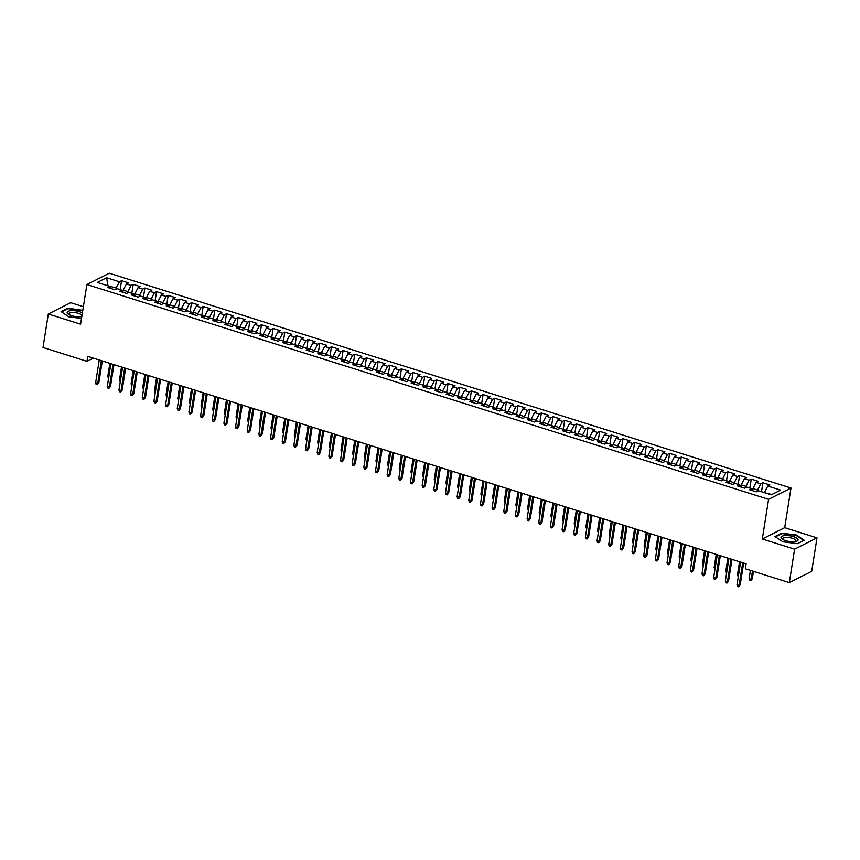 <?xml version="1.0" encoding="UTF-8"?>
<svg xmlns="http://www.w3.org/2000/svg" width="860" height="860" viewBox="0 0 860 860"><rect width="100%" height="100%" fill="white"/><g stroke="black" fill="none" stroke-linecap="round" stroke-linejoin="round"><path stroke-width="1.29" d="M83.377 306.687L70.692 302.688L48.3 314.007L43 347.472L86.957 361.329L93.31 358.125M790.985 488.018L109.284 273.211L86.881 284.531L768.582 499.327L790.985 488.018L784.696 527.674L762.304 538.994L794.608 549.174L817 537.855L784.696 527.674M817 537.855L811.7 571.32L789.308 582.639L794.608 549.174M107.984 285.81L106.586 277.726L97.266 282.435L110.091 286.477L107.951 287.562L114.939 289.766L117.089 288.68L121.755 290.153L119.605 291.239L126.603 293.443L128.753 292.357L133.418 293.83L131.268 294.915L138.267 297.119L140.416 296.034L145.082 297.506L142.932 298.592L149.93 300.796L152.08 299.71L156.735 301.172L154.596 302.258L161.583 304.462L163.733 303.376L168.399 304.848L166.249 305.934L173.247 308.138L175.397 307.052L180.062 308.525L177.912 309.611L184.911 311.815L187.061 310.729L191.726 312.202L189.576 313.287L196.575 315.491L198.714 314.405L203.379 315.878L201.229 316.964L208.227 319.167L210.377 318.082L215.043 319.544L212.893 320.629L219.891 322.833L222.041 321.748L226.707 323.22L224.557 324.306L231.555 326.51L233.705 325.424L238.37 326.897L236.22 327.983L243.219 330.186L245.358 329.1L250.024 330.573L247.874 331.659L254.872 333.863L257.022 332.777L261.687 334.25L259.537 335.335L266.536 337.539L268.685 336.454L273.351 337.915L271.201 339.001L278.199 341.205L280.349 340.119L285.015 341.592L282.865 342.678L289.863 344.881L292.002 343.796L296.668 345.269L294.518 346.354L301.516 348.558L303.666 347.472L308.332 348.945L306.181 350.031L313.18 352.235L315.33 351.149L319.995 352.621L317.845 353.707L324.844 355.911L326.993 354.825L331.659 356.287L329.509 357.373L336.507 359.577L338.646 358.491L343.312 359.964L341.162 361.05L348.16 363.253L350.31 362.167L354.976 363.64L352.826 364.726L359.824 366.93L361.974 365.844L366.639 367.317L364.489 368.402L371.488 370.606L373.638 369.52L378.303 370.993L376.153 372.079L383.141 374.283L385.291 373.197L389.956 374.659L387.806 375.745L394.804 377.959L396.954 376.863L401.62 378.335L399.47 379.421L406.468 381.625L408.618 380.539L413.284 382.012L411.134 383.098L418.132 385.301L420.282 384.216L424.937 385.688L422.798 386.774L429.785 388.978L431.935 387.892L436.6 389.365L434.45 390.451L441.449 392.654L443.599 391.569L448.264 393.031L446.114 394.116L453.112 396.331L455.262 395.245L459.928 396.707L457.778 397.793L464.776 399.997L466.926 398.911L471.581 400.384L469.442 401.469L476.429 403.673L478.579 402.587L483.245 404.06L481.095 405.146L488.093 407.35L490.243 406.264L494.908 407.737L492.758 408.822L499.757 411.026L501.907 409.94L506.572 411.402L504.422 412.488L511.421 414.703L513.571 413.617L518.225 415.079L516.086 416.165L523.073 418.368L525.223 417.283L529.889 418.755L527.739 419.841L534.737 422.045L536.887 420.959L541.553 422.432L539.403 423.518L546.401 425.721L548.551 424.636L553.216 426.108L551.067 427.194L558.065 429.398L560.215 428.312L564.87 429.774L562.73 430.86L569.718 433.075L571.868 431.989L576.533 433.451L574.383 434.536L581.382 436.74L583.532 435.654L588.197 437.127L586.047 438.213L593.045 440.417L595.195 439.331L599.861 440.804L597.711 441.889L604.709 444.093L606.848 443.007L611.514 444.48L609.364 445.566L616.362 447.77L618.512 446.684L623.178 448.146L621.028 449.232L628.026 451.446L630.176 450.361L634.841 451.822L632.691 452.908L639.689 455.112L641.839 454.026L646.505 455.499L644.355 456.585L651.353 458.788L653.492 457.703L658.158 459.175L656.008 460.261L663.006 462.465L665.156 461.379L669.822 462.852L667.672 463.938L674.67 466.142L676.82 465.056L681.486 466.518L679.336 467.614L686.334 469.818L688.484 468.732L693.149 470.194L690.999 471.28L697.997 473.484L700.137 472.398L704.802 473.871L702.652 474.956L709.65 477.16L711.8 476.075L716.466 477.547L714.316 478.633L721.314 480.837L723.464 479.751L728.13 481.224L725.98 482.31L732.978 484.513L735.128 483.427L739.793 484.889L737.643 485.986L744.642 488.19L746.781 487.104L751.446 488.566L749.296 489.652L756.295 491.856L758.445 490.77L771.269 494.812L780.6 490.103L767.765 486.061L769.915 484.975L762.917 482.772L760.767 483.858L756.112 482.385L758.251 481.299L751.264 479.095L749.114 480.181L744.448 478.719L746.598 477.633L739.6 475.419L737.45 476.504L732.784 475.042L734.934 473.957L727.936 471.753L725.786 472.839L721.121 471.366L723.271 470.28L716.272 468.077L714.122 469.162L709.468 467.69L711.607 466.604L704.62 464.4L702.47 465.486L697.804 464.013L699.954 462.927L692.956 460.723L690.806 461.809L686.14 460.347L688.29 459.262L681.292 457.047L679.142 458.133L674.476 456.671L676.626 455.585L669.628 453.381L667.489 454.467L662.823 452.994L664.974 451.909L657.975 449.705L655.825 450.79L651.16 449.318L653.31 448.232L646.312 446.028L644.162 447.114L639.496 445.641L641.646 444.555L634.648 442.352L632.498 443.438L627.832 441.975L629.982 440.879L622.984 438.675L620.845 439.761L616.179 438.299L618.329 437.213L611.331 435.01L609.181 436.095L604.515 434.623L606.666 433.537L599.667 431.333L597.517 432.419L592.852 430.946L595.002 429.86L588.004 427.656L585.853 428.742L581.188 427.269L583.338 426.184L576.34 423.98L574.2 425.066L569.535 423.604L571.685 422.507L564.687 420.303L562.537 421.389L557.871 419.927L560.021 418.841L553.023 416.638L550.873 417.723L546.207 416.251L548.357 415.165L541.359 412.961L539.209 414.047L534.544 412.574L536.694 411.488L529.696 409.285L527.556 410.37L522.891 408.898L525.041 407.812L518.042 405.608L515.892 406.694L511.227 405.221L513.377 404.135L506.379 401.932L504.229 403.017L499.563 401.555L501.713 400.47L494.715 398.266L492.565 399.352L487.899 397.879L490.049 396.793L483.062 394.589L480.912 395.675L476.246 394.202L478.396 393.117L471.398 390.913L469.248 391.999L464.583 390.526L466.733 389.44L459.735 387.237L457.584 388.322L452.919 386.849L455.069 385.764L448.071 383.56L445.921 384.646L441.255 383.184L443.405 382.098L436.418 379.894L434.268 380.98L429.602 379.507L431.752 378.421L424.754 376.218L422.604 377.303L417.938 375.831L420.088 374.745L413.09 372.541L410.94 373.627L406.275 372.154L408.425 371.068L401.426 368.865L399.276 369.95L394.622 368.478L396.761 367.392L389.773 365.188L387.623 366.274L382.958 364.812L385.108 363.726L378.11 361.522L375.96 362.608L371.294 361.135L373.444 360.05L366.446 357.846L364.296 358.932L359.63 357.459L361.781 356.373L354.782 354.169L352.632 355.255L347.977 353.783L350.117 352.697L343.129 350.493L340.979 351.579L336.314 350.106L338.464 349.02L331.465 346.816L329.315 347.902L324.65 346.44L326.8 345.354L319.802 343.151L317.652 344.237L312.986 342.764L315.136 341.678L308.138 339.474L305.988 340.56L301.333 339.087L303.473 338.002L296.485 335.798L294.335 336.883L289.669 335.411L291.819 334.325L284.821 332.121L282.671 333.207L278.006 331.734L280.156 330.648L273.157 328.445L271.007 329.531L266.342 328.068L268.492 326.983L261.494 324.779L259.344 325.865L254.689 324.392L256.828 323.306L249.841 321.102L247.691 322.188L243.025 320.715L245.175 319.63L238.177 317.426L236.027 318.512L231.361 317.039L233.511 315.953L226.513 313.75L224.363 314.835L219.698 313.363L221.848 312.277L214.85 310.073L212.71 311.159L208.045 309.697L210.195 308.611L203.197 306.407L201.047 307.493L196.381 306.02L198.531 304.935L191.533 302.731L189.383 303.817L184.717 302.344L186.867 301.258L179.869 299.054L177.719 300.14L173.053 298.667L175.203 297.582L168.205 295.378L166.066 296.463L161.4 294.991L163.55 293.905L156.552 291.701L154.402 292.787L149.737 291.325L151.887 290.239L144.888 288.025L142.738 289.121L138.073 287.648L140.223 286.563L133.225 284.359L131.075 285.445L126.409 283.972L128.559 282.886L121.561 280.683L120.142 289.648M106.586 277.726L119.422 281.768L121.561 280.683M789.308 582.639L745.341 568.783L746.125 563.827L87.752 356.373L86.957 361.329M122.872 292.271L123.206 290.153L127.871 291.626L127.667 292.905M126.409 283.972L123.206 290.153M131.075 285.445L127.871 291.626M110.091 286.477L110.994 288.519M134.536 295.937L134.869 293.83L139.535 295.302L139.331 296.582M138.073 287.648L134.869 293.83M142.738 289.121L139.535 295.302M121.755 290.153L122.657 292.196M146.189 299.613L146.533 297.506L151.199 298.968L150.995 300.258M149.737 291.325L146.533 297.506M154.402 292.787L151.199 298.968M133.418 293.83L134.31 295.872M157.853 303.29L158.186 301.172L162.852 302.645L162.648 303.924M161.4 294.991L158.186 301.172M166.066 296.463L162.852 302.645M145.082 297.506L145.974 299.549M169.517 306.966L169.85 304.848L174.516 306.321L174.311 307.6M173.053 298.667L169.85 304.848M177.719 300.14L174.516 306.321M156.735 301.172L157.638 303.225M181.18 310.643L181.514 308.525L186.179 309.998L185.975 311.277M184.717 302.344L181.514 308.525M189.383 303.817L186.179 309.998M168.399 304.848L169.302 306.891M192.833 314.308L193.177 312.202L197.843 313.674L197.639 314.954M196.381 306.02L193.177 312.202M201.047 307.493L197.843 313.674M180.062 308.525L180.955 310.567M204.497 317.985L204.83 315.878L209.496 317.34L209.292 318.63M208.045 309.697L204.83 315.878M212.71 311.159L209.496 317.34M191.726 312.202L192.619 314.244M216.161 321.661L216.494 319.544L221.16 321.017L220.955 322.296M219.698 313.363L216.494 319.544M224.363 314.835L221.16 321.017M203.379 315.878L204.282 317.921M227.825 325.338L228.158 323.22L232.823 324.693L232.619 325.972M231.361 317.039L228.158 323.22M236.027 318.512L232.823 324.693M215.043 319.544L215.935 321.597M239.478 329.014L239.822 326.897L244.476 328.369L244.283 329.649M243.025 320.715L239.822 326.897M247.691 322.188L244.476 328.369M226.707 323.22L227.599 325.263M251.142 332.68L251.475 330.573L256.14 332.046L255.936 333.325M254.689 324.392L251.475 330.573M259.344 325.865L256.14 332.046M238.37 326.897L239.263 328.939M262.805 336.357L263.138 334.25L267.804 335.712L267.6 337.002M266.342 328.068L263.138 334.25M271.007 329.531L267.804 335.712M250.024 330.573L250.926 332.616M274.469 340.033L274.802 337.915L279.468 339.388L279.263 340.667M278.006 331.734L274.802 337.915M282.671 333.207L279.468 339.388M261.687 334.25L262.579 336.292M286.122 343.71L286.466 341.592L291.121 343.065L290.927 344.344M289.669 335.411L286.466 341.592M294.335 336.883L291.121 343.065M273.351 337.915L274.243 339.969M297.786 347.386L298.119 345.269L302.785 346.741L302.58 348.02M301.333 339.087L298.119 345.269M305.988 340.56L302.785 346.741M285.015 341.592L285.907 343.635M309.45 351.063L309.783 348.945L314.448 350.418L314.244 351.697M312.986 342.764L309.783 348.945M317.652 344.237L314.448 350.418M296.668 345.269L297.571 347.311M321.113 354.728L321.446 352.621L326.112 354.083L325.908 355.373M324.65 346.44L321.446 352.621M329.315 347.902L326.112 354.083M308.332 348.945L309.224 350.988M332.766 358.405L333.11 356.287L337.765 357.76L337.571 359.039M336.314 350.106L333.11 356.287M340.979 351.579L337.765 357.76M319.995 352.621L320.887 354.664M344.43 362.082L344.763 359.964L349.429 361.437L349.224 362.716M347.977 353.783L344.763 359.964M352.632 355.255L349.429 361.437M331.659 356.287L332.551 358.34M356.094 365.758L356.427 363.64L361.092 365.113L360.888 366.392M359.63 357.459L356.427 363.64M364.296 358.932L361.092 365.113M343.312 359.964L344.215 362.006M367.757 369.435L368.091 367.317L372.756 368.789L372.552 370.069M371.294 361.135L368.091 367.317M375.96 362.608L372.756 368.789M354.976 363.64L355.868 365.683M379.41 373.1L379.744 370.993L384.409 372.455L384.216 373.745M382.958 364.812L379.744 370.993M387.623 366.274L384.409 372.455M366.639 367.317L367.532 369.359M391.074 376.777L391.408 374.659L396.073 376.132L395.869 377.411M394.622 368.478L391.408 374.659M399.276 369.95L396.073 376.132M378.303 370.993L379.195 373.036M402.738 380.453L403.071 378.335L407.737 379.808L407.533 381.087M406.275 372.154L403.071 378.335M410.94 373.627L407.737 379.808M389.956 374.659L390.859 376.712M414.402 384.13L414.735 382.012L419.4 383.485L419.196 384.764M417.938 375.831L414.735 382.012M422.604 377.303L419.4 383.485M401.62 378.335L402.512 380.378M426.055 387.806L426.388 385.688L431.053 387.161L430.849 388.44M429.602 379.507L426.388 385.688M434.268 380.98L431.053 387.161M413.284 382.012L414.176 384.054M437.719 391.472L438.052 389.365L442.717 390.827L442.513 392.117M441.255 383.184L438.052 389.365M445.921 384.646L442.717 390.827M424.937 385.688L425.84 387.731M449.382 395.148L449.715 393.031L454.381 394.504L454.177 395.783M452.919 386.849L449.715 393.031M457.584 388.322L454.381 394.504M436.6 389.365L437.503 391.408M461.046 398.825L461.379 396.707L466.045 398.18L465.84 399.459M464.583 390.526L461.379 396.707M469.248 391.999L466.045 398.18M448.264 393.031L449.156 395.084M472.699 402.502L473.032 400.384L477.698 401.856L477.493 403.136M476.246 394.202L473.032 400.384M480.912 395.675L477.698 401.856M459.928 396.707L460.82 398.76M484.363 406.178L484.696 404.06L489.362 405.533L489.157 406.812M487.899 397.879L484.696 404.06M492.565 399.352L489.362 405.533M471.581 400.384L472.484 402.426M496.026 409.844L496.36 407.737L501.025 409.199L500.821 410.489M499.563 401.555L496.36 407.737M504.229 403.017L501.025 409.199M483.245 404.06L484.148 406.103M507.69 413.52L508.023 411.402L512.689 412.875L512.485 414.154M511.227 405.221L508.023 411.402M515.892 406.694L512.689 412.875M494.908 407.737L495.801 409.779M519.343 417.197L519.677 415.079L524.342 416.552L524.138 417.831M522.891 408.898L519.677 415.079M527.556 410.37L524.342 416.552M506.572 411.402L507.464 413.456M531.007 420.873L531.34 418.755L536.006 420.228L535.802 421.507M534.544 412.574L531.34 418.755M539.209 414.047L536.006 420.228M518.225 415.079L519.128 417.132M542.671 424.55L543.004 422.432L547.669 423.905L547.465 425.184M546.207 416.251L543.004 422.432M550.873 417.723L547.669 423.905M529.889 418.755L530.792 420.798M554.324 428.215L554.668 426.108L559.333 427.57L559.129 428.861M557.871 419.927L554.668 426.108M562.537 421.389L559.333 427.57M541.553 422.432L542.445 424.474M565.987 431.892L566.321 429.785L570.986 431.247L570.782 432.537M569.535 423.604L566.321 429.785M574.2 425.066L570.986 431.247M553.216 426.108L554.109 428.151M577.651 435.568L577.984 433.451L582.65 434.923L582.446 436.203M581.188 427.269L577.984 433.451M585.853 428.742L582.65 434.923M564.87 429.774L565.772 431.827M589.315 439.245L589.648 437.127L594.314 438.6L594.109 439.879M592.852 430.946L589.648 437.127M597.517 432.419L594.314 438.6M576.533 433.451L577.436 435.504M600.968 442.921L601.312 440.804L605.978 442.276L605.773 443.556M604.515 434.623L601.312 440.804M609.181 436.095L605.978 442.276M588.197 437.127L589.089 439.17M612.632 446.587L612.965 444.48L617.63 445.942L617.426 447.232M616.179 438.299L612.965 444.48M620.845 439.761L617.63 445.942M599.861 440.804L600.753 442.846M624.295 450.264L624.629 448.157L629.294 449.619L629.09 450.909M627.832 441.975L624.629 448.157M632.498 443.438L629.294 449.619M611.514 444.48L612.417 446.523M635.959 453.94L636.292 451.822L640.958 453.295L640.754 454.575M639.496 445.641L636.292 451.822M644.162 447.114L640.958 453.295M623.178 448.146L624.07 450.199M647.612 457.617L647.956 455.499L652.611 456.972L652.417 458.251M651.16 449.318L647.956 455.499M655.825 450.79L652.611 456.972M634.841 451.822L635.733 453.876M659.276 461.293L659.609 459.175L664.275 460.648L664.071 461.927M662.823 452.994L659.609 459.175M667.489 454.467L664.275 460.648M646.505 455.499L647.397 457.541M670.94 464.959L671.273 462.852L675.938 464.314L675.734 465.604M674.476 456.671L671.273 462.852M679.142 458.133L675.938 464.314M658.158 459.175L659.061 461.218M682.603 468.635L682.937 466.529L687.602 467.99L687.398 469.281M686.14 460.347L682.937 466.529M690.806 461.809L687.602 467.99M669.822 462.852L670.714 464.894M694.257 472.312L694.601 470.194L699.255 471.667L699.062 472.946M697.804 464.013L694.601 470.194M702.47 465.486L699.255 471.667M681.486 466.518L682.378 468.571M705.92 475.988L706.254 473.871L710.919 475.344L710.715 476.623M709.468 467.69L706.254 473.871M714.122 469.162L710.919 475.344M693.149 470.194L694.041 472.248M717.584 479.665L717.917 477.547L722.583 479.02L722.379 480.299M721.121 471.366L717.917 477.547M725.786 472.839L722.583 479.02M704.802 473.871L705.705 475.913M729.248 483.331L729.581 481.224L734.246 482.686L734.042 483.976M732.784 475.042L729.581 481.224M737.45 476.504L734.246 482.686M716.466 477.547L717.358 479.59M740.901 487.007L741.245 484.9L745.899 486.362L745.706 487.652M744.448 478.719L741.245 484.9M749.114 480.181L745.899 486.362M728.13 481.224L729.022 483.266M752.564 490.684L752.898 488.566L757.563 490.039L757.359 491.318M756.112 482.385L752.898 488.566M760.767 483.858L757.563 490.039M739.793 484.889L740.686 486.943M764.497 492.683L771.828 494.532M767.765 486.061L764.562 492.242M751.446 488.566L752.35 490.619M762.304 538.994L768.582 499.327M48.3 314.007L80.603 324.188L86.881 284.531M116.003 289.229L116.207 287.95L107.489 285.66M119.422 281.768L116.207 287.95M774.967 536.565L782.847 541.811L797.478 543.66L804.218 540.241L796.338 534.995L781.708 533.157L774.967 536.565M82.807 310.288L67.822 308.213L61.081 311.621L68.961 316.867L81.506 318.447M762.917 482.772L761.498 491.737M751.264 479.095L749.845 488.061M739.6 475.419L738.181 484.384M727.936 471.753L726.517 480.708M716.272 468.077L714.853 477.042M704.62 464.4L703.2 473.365M692.956 460.723L691.537 469.689M681.292 457.047L679.873 466.012M669.628 453.381L668.209 462.336M657.975 449.705L656.556 458.67M646.312 446.028L644.892 454.994M634.648 442.352L633.229 451.317M622.984 438.675L621.565 447.641M611.331 435.01L609.912 443.964M599.667 431.333L598.248 440.298M588.004 427.656L586.584 436.622M576.34 423.98L574.921 432.945M564.687 420.303L563.268 429.269M553.023 416.638L551.604 425.592M541.359 412.961L539.94 421.927M529.696 409.285L528.276 418.25M518.042 405.608L516.623 414.574M506.379 401.932L504.96 410.897M494.715 398.266L493.296 407.221M483.062 394.589L481.632 403.555M471.398 390.913L469.979 399.879M459.735 387.237L458.315 396.202M448.071 383.56L446.652 392.525M436.418 379.894L434.988 388.849M424.754 376.218L423.335 385.183M413.09 372.541L411.671 381.507M401.426 368.865L400.007 377.83M389.773 365.188L388.344 374.154M378.11 361.522L376.691 370.477M366.446 357.846L365.027 366.812M354.782 354.169L353.363 363.135M343.129 350.493L341.71 359.458M331.465 346.816L330.046 355.782M319.802 343.151L318.383 352.106M308.138 339.474L306.719 348.44M296.485 335.798L295.066 344.763M284.821 332.121L283.402 341.087M273.157 328.445L271.738 337.41M261.494 324.779L260.075 333.734M249.841 321.102L248.422 330.068M238.177 317.426L236.758 326.392M226.513 313.75L225.094 322.715M214.85 310.073L213.43 319.038M203.197 306.407L201.777 315.362M191.533 302.731L190.114 311.696M179.869 299.054L178.45 308.02M168.205 295.378L166.786 304.343M156.552 291.701L155.133 300.667M144.888 288.025L143.47 296.99M133.225 284.359L131.806 293.325M781.622 533.716L781.708 533.157M67.736 308.772L67.822 308.213M742.696 562.741L739.095 585.445L740.191 584.897L738.622 586.789L739.095 585.445L736.999 584.789L740.6 562.085M740.191 584.897L743.653 563.042M738.622 586.789L737.45 586.423L736.999 584.789M752.296 578.78L750.726 580.672L749.554 580.307L749.103 578.672L751.199 579.328L752.296 578.78L753.467 571.341M750.726 580.672L752.521 571.04M749.103 578.672L750.414 570.384M731.032 559.064L727.442 581.779L728.528 581.22L726.958 583.112L727.442 581.779L725.335 581.113L728.936 558.409M728.528 581.22L731.989 559.365M726.958 583.112L725.797 582.747L725.335 581.113M719.368 555.399L715.778 578.103L716.864 577.554L715.294 579.446L715.778 578.103L713.682 577.436L717.272 554.732M716.864 577.554L720.325 555.7M715.294 579.446L714.133 579.07L713.682 577.436M738.278 576.748L737.439 574.996L739.546 561.752M737.439 574.996L738.493 575.329M726.614 573.072L725.786 571.32L727.883 558.075M725.786 571.32L726.84 571.653M781.02 537.575A8.632 2.838 9 0 0 782.471 539.263A8.632 2.838 9 0 0 796.102 541.413A8.632 2.838 9 0 0 798.08 539.725A8.632 2.838 9 0 0 789.168 535.737A8.632 2.838 9 0 0 781.02 537.575M795.059 541.617A6.536 2.15 9 0 0 795.833 540.8A6.536 2.15 9 0 0 795.833 540.596A6.536 2.15 9 0 0 789.394 537.618A6.536 2.15 9 0 0 782.922 538.758A6.536 2.15 9 0 0 782.912 538.973A6.536 2.15 9 0 0 783.406 539.779M775.408 536.855L781.923 533.565L796.091 535.35L803.724 540.435L797.381 543.638M82.388 312.889A8.632 2.838 9 0 0 72.702 310.6A8.632 2.838 9 0 0 67.134 312.631A8.632 2.838 9 0 0 68.585 314.308A8.632 2.838 9 0 0 81.807 316.566M81.947 315.674A6.536 2.15 9 0 0 81.947 315.652A6.536 2.15 9 0 0 75.508 312.675A6.536 2.15 9 0 0 69.036 313.814A6.536 2.15 9 0 0 69.026 314.018A6.536 2.15 9 0 0 69.52 314.825M81.173 316.673A6.536 2.15 9 0 0 81.894 316.039M61.522 311.911L68.037 308.622L82.732 310.75M707.716 551.722L704.114 574.426L705.2 573.878L703.63 575.77L704.114 574.426L702.018 573.76L705.608 551.056M705.2 573.878L708.662 552.023M703.63 575.77L702.47 575.404L702.018 573.76M696.052 548.046L692.45 570.75L693.547 570.201L691.977 572.093L692.45 570.75L690.354 570.094L693.955 547.39M693.547 570.201L697.008 548.347M691.977 572.093L690.806 571.728L690.354 570.094M714.95 569.395L714.122 567.643L716.219 554.399M714.122 567.643L715.176 567.976M703.287 565.729L702.459 563.977L704.555 550.722M702.459 563.977L703.512 564.3M684.388 544.369L680.797 567.073L681.883 566.525L680.314 568.417L680.797 567.073L678.691 566.417L682.292 543.713M681.883 566.525L685.345 544.67M680.314 568.417L679.153 568.051L678.691 566.417M691.633 562.053L690.806 560.301L692.902 547.057M690.806 560.301L691.849 560.634M672.724 540.693L669.134 563.408L670.22 562.849L668.65 564.74L669.134 563.408L667.038 562.741L670.628 540.037M670.22 562.849L673.681 540.994M668.65 564.74L667.489 564.375L667.038 562.741M679.97 558.376L679.142 556.624L681.238 543.38M679.142 556.624L680.196 556.957M661.071 537.027L657.47 559.731L658.556 559.183L656.997 561.075L657.47 559.731L655.374 559.064L658.964 536.361M658.556 559.183L662.017 537.328M656.997 561.075L655.825 560.698L655.374 559.064M668.306 554.7L667.478 552.948L669.574 539.704M667.478 552.948L668.532 553.281M649.408 533.351L645.806 556.054L646.903 555.506L645.333 557.398L645.806 556.054L643.71 555.388L647.311 532.684M646.903 555.506L650.364 533.651M645.333 557.398L644.162 557.033L643.71 555.388M656.642 551.024L655.814 549.271L657.911 536.027M655.814 549.271L656.868 549.604M637.744 529.674L634.153 552.378L635.239 551.83L633.669 553.722L634.153 552.378L632.046 551.722L635.647 529.018M635.239 551.83L638.7 529.975M633.669 553.722L632.508 553.356L632.046 551.722M644.989 547.358L644.162 545.595L646.258 532.351M644.162 545.595L645.215 545.928M626.08 525.997L622.489 548.702L623.575 548.153L622.006 550.045L622.489 548.702L620.393 548.046L623.984 525.342M623.575 548.153L627.037 526.298M622.006 550.045L620.845 549.68L620.393 548.046M633.325 543.681L632.498 541.929L634.594 528.685M632.498 541.929L633.551 542.262M614.427 522.321L610.826 545.036L611.922 544.477L610.353 546.369L610.826 545.036L608.729 544.369L612.32 521.665M611.922 544.477L615.373 522.622M610.353 546.369L609.181 546.003L608.729 544.369M621.662 540.005L620.834 538.252L622.93 525.009M620.834 538.252L621.887 538.586M602.763 518.655L599.162 541.359L600.259 540.811L598.689 542.703L599.162 541.359L597.066 540.693L600.667 517.989M600.259 540.811L603.72 518.956M598.689 542.703L597.517 542.327L597.066 540.693M609.998 536.328L609.17 534.576L611.266 521.332M609.17 534.576L610.224 534.909M591.1 514.979L587.509 537.683L588.595 537.135L587.025 539.026L587.509 537.683L585.402 537.016L589.003 514.312M588.595 537.135L592.056 515.28M587.025 539.026L585.864 538.661L585.402 537.016M598.345 532.652L597.517 530.899L599.613 517.655M597.517 530.899L598.571 531.233M579.436 511.302L575.845 534.006L576.931 533.458L575.361 535.35L575.845 534.006L573.749 533.351L577.339 510.636M576.931 533.458L580.392 511.603M575.361 535.35L574.2 534.985L573.749 533.351M586.681 528.986L585.853 527.223L587.95 513.979M585.853 527.223L586.907 527.556M567.783 507.626L564.182 530.33L565.278 529.781L563.708 531.673L564.182 530.33L562.085 529.674L565.676 506.97M565.278 529.781L568.739 507.927M563.708 531.673L562.537 531.308L562.085 529.674M575.017 525.309L574.19 523.557L576.286 510.313M574.19 523.557L575.243 523.89M556.119 503.949L552.518 526.664L553.614 526.105L552.045 527.997L552.518 526.664L550.421 525.997L554.023 503.293M553.614 526.105L557.076 504.25M552.045 527.997L550.873 527.631L550.421 525.997M563.354 521.633L562.526 519.881L564.622 506.637M562.526 519.881L563.579 520.214M544.455 500.283L540.865 522.987L541.95 522.428L540.381 524.331L540.865 522.987L538.758 522.321L542.359 499.617M541.95 522.428L545.412 500.584M540.381 524.331L539.22 523.955L538.758 522.321M551.701 517.957L550.873 516.204L552.969 502.96M550.873 516.204L551.926 516.538M532.791 496.607L529.201 519.311L530.287 518.763L528.717 520.655L529.201 519.311L527.105 518.644L530.695 495.94M530.287 518.763L533.748 496.908M528.717 520.655L527.556 520.289L527.105 518.644M540.037 514.28L539.209 512.528L541.306 499.284M539.209 512.528L540.263 512.861M521.138 492.93L517.537 515.635L518.634 515.086L517.064 516.978L517.537 515.635L515.441 514.979L519.031 492.264M518.634 515.086L522.095 493.231M517.064 516.978L515.892 516.613L515.441 514.979M528.373 510.614L527.545 508.851L529.642 495.607M527.545 508.851L528.599 509.185M509.475 489.254L505.873 511.958L506.97 511.41L505.4 513.302L505.873 511.958L503.777 511.302L507.378 488.598M506.97 511.41L510.431 489.555M505.4 513.302L504.229 512.936L503.777 511.302M516.71 506.938L515.882 505.185L517.989 491.941M515.882 505.185L516.935 505.519M497.811 485.577L494.221 508.292L495.306 507.733L493.737 509.625L494.221 508.292L492.113 507.626L495.715 484.922M495.306 507.733L498.768 485.878M493.737 509.625L492.576 509.26L492.113 507.626M505.056 503.261L504.229 501.509L506.325 488.265M504.229 501.509L505.282 501.842M486.158 481.912L482.557 504.616L483.642 504.057L482.073 505.959L482.557 504.616L480.46 503.949L484.051 481.245M483.642 504.057L487.104 482.213M482.073 505.959L480.912 505.583L480.46 503.949M493.393 499.585L492.565 497.832L494.661 484.588M492.565 497.832L493.618 498.166M474.494 478.235L470.893 500.939L471.989 500.391L470.42 502.283L470.893 500.939L468.797 500.273L472.398 477.569M471.989 500.391L475.451 478.536M470.42 502.283L469.248 501.917L468.797 500.273M462.831 474.559L459.229 497.263L460.326 496.714L458.756 498.606L459.229 497.263L457.133 496.607L460.734 473.892M460.326 496.714L463.787 474.86M458.756 498.606L457.584 498.241L457.133 496.607M451.167 470.882L447.576 493.586L448.662 493.038L447.092 494.93L447.576 493.586L445.469 492.93L449.07 470.226M448.662 493.038L452.123 471.183M447.092 494.93L445.931 494.565L445.469 492.93M439.514 467.206L435.912 489.91L436.998 489.362L435.429 491.253L435.912 489.91L433.816 489.254L437.407 466.55M436.998 489.362L440.46 467.507M435.429 491.253L434.268 490.888L433.816 489.254M427.85 463.54L424.249 486.244L425.345 485.685L423.776 487.588L424.249 486.244L422.152 485.577L425.754 462.873M425.345 485.685L428.807 463.841M423.776 487.588L422.604 487.212L422.152 485.577M416.186 459.863L412.596 482.567L413.681 482.019L412.112 483.911L412.596 482.567L410.489 481.901L414.09 459.197M413.681 482.019L417.143 460.164M412.112 483.911L410.94 483.546L410.489 481.901M404.522 456.187L400.932 478.891L402.018 478.343L400.448 480.235L400.932 478.891L398.836 478.235L402.426 455.52M402.018 478.343L405.479 456.488M400.448 480.235L399.287 479.869L398.836 478.235M392.869 452.51L389.268 475.214L390.354 474.666L388.785 476.558L389.268 475.214L387.172 474.559L390.762 451.855M390.354 474.666L393.815 452.812M388.785 476.558L387.623 476.193L387.172 474.559M381.206 448.834L377.604 471.538L378.701 470.99L377.131 472.882L377.604 471.538L375.508 470.882L379.11 448.178M378.701 470.99L382.162 449.135M377.131 472.882L375.96 472.516L375.508 470.882M369.542 445.168L365.952 467.872L367.037 467.313L365.468 469.216L365.952 467.872L363.844 467.206L367.446 444.502M367.037 467.313L370.499 445.469M365.468 469.216L364.296 468.84L363.844 467.206M357.878 441.492L354.288 464.196L355.373 463.647L353.804 465.539L354.288 464.196L352.191 463.529L355.782 440.825M355.373 463.647L358.835 441.793M353.804 465.539L352.643 465.174L352.191 463.529M346.225 437.815L342.624 460.519L343.71 459.971L342.14 461.863L342.624 460.519L340.528 459.863L344.118 437.149M343.71 459.971L347.171 438.116M342.14 461.863L340.979 461.498L340.528 459.863M334.562 434.139L330.96 456.843L332.057 456.294L330.487 458.187L330.96 456.843L328.864 456.187L332.465 433.483M332.057 456.294L335.518 434.44M330.487 458.187L329.315 457.821L328.864 456.187M322.898 430.462L319.307 453.166L320.393 452.618L318.823 454.51L319.307 453.166L317.2 452.51L320.801 429.806M320.393 452.618L323.854 430.763M318.823 454.51L317.662 454.144L317.2 452.51M311.234 426.796L307.644 449.5L308.729 448.941L307.16 450.833L307.644 449.5L305.547 448.834L309.138 426.13M308.729 448.941L312.191 427.097M307.16 450.833L305.999 450.468L305.547 448.834M299.581 423.12L295.98 445.824L297.065 445.276L295.496 447.168L295.98 445.824L293.883 445.158L297.474 422.454M297.065 445.276L300.527 423.421M295.496 447.168L294.335 446.802L293.883 445.158M287.917 419.443L284.316 442.147L285.412 441.599L283.843 443.491L284.316 442.147L282.22 441.492L285.821 418.777M285.412 441.599L288.874 419.744M283.843 443.491L282.671 443.126L282.22 441.492M276.254 415.767L272.663 438.471L273.749 437.923L272.179 439.815L272.663 438.471L270.556 437.815L274.157 415.111M273.749 437.923L277.21 416.068M272.179 439.815L271.018 439.449L270.556 437.815M264.59 412.09L260.999 434.794L262.085 434.246L260.515 436.138L260.999 434.794L258.903 434.139L262.493 411.435M262.085 434.246L265.546 412.392M260.515 436.138L259.354 435.773L258.903 434.139M252.937 408.425L249.335 431.129L250.421 430.57L248.862 432.462L249.335 431.129L247.239 430.462L250.83 407.758M250.421 430.57L253.883 408.726M248.862 432.462L247.691 432.096L247.239 430.462M241.273 404.748L237.672 427.452L238.768 426.904L237.199 428.796L237.672 427.452L235.575 426.786L239.177 404.082M238.768 426.904L242.23 405.049M237.199 428.796L236.027 428.42L235.575 426.786M229.609 401.072L226.019 423.776L227.104 423.227L225.535 425.119L226.019 423.776L223.912 423.12L227.513 400.405M227.104 423.227L230.566 401.373M225.535 425.119L224.374 424.754L223.912 423.12M217.946 397.395L214.355 420.099L215.441 419.551L213.871 421.443L214.355 420.099L212.259 419.443L215.849 396.739M215.441 419.551L218.902 397.696M213.871 421.443L212.71 421.077L212.259 419.443M206.292 393.719L202.691 416.423L203.788 415.875L202.218 417.767L202.691 416.423L200.595 415.767L204.185 393.063M203.788 415.875L207.238 394.02M202.218 417.767L201.047 417.401L200.595 415.767M194.629 390.053L191.027 412.757L192.124 412.198L190.554 414.09L191.027 412.757L188.931 412.09L192.532 389.387M192.124 412.198L195.585 390.354M190.554 414.09L189.383 413.724L188.931 412.09M182.965 386.377L179.375 409.081L180.46 408.532L178.891 410.424L179.375 409.081L177.268 408.414L180.869 385.71M180.46 408.532L183.922 386.677M178.891 410.424L177.73 410.048L177.268 408.414M481.729 495.908L480.901 494.156L482.998 480.912M480.901 494.156L481.955 494.489M470.065 492.242L469.237 490.479L471.344 477.236M469.237 490.479L470.291 490.813M458.412 488.566L457.584 486.814L459.681 473.57M457.584 486.814L458.638 487.147M446.748 484.889L445.921 483.137L448.017 469.893M445.921 483.137L446.974 483.471M435.085 481.213L434.257 479.461L436.353 466.217M434.257 479.461L435.31 479.794M423.421 477.536L422.593 475.784L424.7 462.54M422.593 475.784L423.647 476.117M411.768 473.871L410.94 472.108L413.036 458.864M410.94 472.108L411.994 472.441M400.104 470.194L399.276 468.442L401.373 455.198M399.276 468.442L400.33 468.764M388.44 466.518L387.613 464.765L389.709 451.521M387.613 464.765L388.666 465.099M376.777 462.841L375.949 461.089L378.056 447.845M375.949 461.089L377.002 461.422M365.124 459.165L364.296 457.412L366.392 444.168M364.296 457.412L365.349 457.746M353.46 455.499L352.632 453.736L354.728 440.492M352.632 453.736L353.686 454.069M341.796 451.822L340.969 450.07L343.065 436.826M340.969 450.07L342.022 450.393M330.143 448.146L329.305 446.394L331.412 433.15M329.305 446.394L330.358 446.727M318.479 444.469L317.652 442.717L319.748 429.473M317.652 442.717L318.705 443.05M306.816 440.793L305.988 439.041L308.084 425.797M305.988 439.041L307.041 439.374M295.152 437.127L294.324 435.364L296.421 422.12M294.324 435.364L295.378 435.697M283.499 433.451L282.671 431.698L284.767 418.454M282.671 431.698L283.714 432.021M271.835 429.774L271.007 428.022L273.104 414.778M271.007 428.022L272.061 428.355M260.171 426.098L259.344 424.346L261.44 411.101M259.344 424.346L260.397 424.679M248.508 422.421L247.68 420.669L249.776 407.425M247.68 420.669L248.733 421.002M236.855 418.755L236.027 416.992L238.123 403.748M236.027 416.992L237.08 417.326M225.191 415.079L224.363 413.327L226.459 400.083M224.363 413.327L225.417 413.649M213.527 411.402L212.7 409.65L214.796 396.406M212.7 409.65L213.753 409.983M201.863 407.726L201.036 405.974L203.132 392.73M201.036 405.974L202.089 406.307M190.21 404.05L189.383 402.297L191.479 389.053M189.383 402.297L190.436 402.63M171.301 382.7L167.711 405.404L168.797 404.856L167.227 406.748L167.711 405.404L165.614 404.748L169.205 382.034M168.797 404.856L172.258 383.001M167.227 406.748L166.066 406.382L165.614 404.748M178.547 400.384L177.719 398.621L179.815 385.377M177.719 398.621L178.773 398.954M159.648 379.023L156.047 401.727L157.143 401.179L155.574 403.071L156.047 401.727L153.951 401.072L157.541 378.368M157.143 401.179L160.605 379.325M155.574 403.071L154.402 402.706L153.951 401.072M166.883 396.707L166.055 394.955L168.151 381.711M166.055 394.955L167.109 395.277M147.984 375.347L144.383 398.051L145.48 397.503L143.91 399.395L144.383 398.051L142.287 397.395L145.888 374.691M145.48 397.503L148.941 375.648M143.91 399.395L142.738 399.029L142.287 397.395M155.219 393.031L154.392 391.279L156.488 378.035M154.392 391.279L155.445 391.612M136.321 371.681L132.73 394.385L133.816 393.826L132.246 395.718L132.73 394.385L130.623 393.719L134.225 371.015M133.816 393.826L137.278 371.971M132.246 395.718L131.085 395.353L130.623 393.719M143.566 389.354L142.738 387.602L144.835 374.358M142.738 387.602L143.792 387.935M124.657 368.005L121.067 390.709L122.152 390.16L120.583 392.052L121.067 390.709L118.97 390.042L122.561 367.338M122.152 390.16L125.614 368.306M120.583 392.052L119.422 391.676L118.97 390.042M131.903 385.678L131.075 383.925L133.171 370.681M131.075 383.925L132.128 384.259M113.004 364.328L109.403 387.032L110.499 386.484L108.93 388.376L109.403 387.032L107.306 386.366L110.897 363.662M110.499 386.484L113.961 364.629M108.93 388.376L107.758 388.01L107.306 386.366M120.239 382.012L119.411 380.249L121.507 367.005M119.411 380.249L120.465 380.582M101.34 360.652L97.739 383.356L98.835 382.808L97.266 384.7L97.739 383.356L95.643 382.7L99.244 359.996M98.835 382.808L102.297 360.953M97.266 384.7L96.094 384.334L95.643 382.7M108.575 378.335L107.747 376.583L109.854 363.339M107.747 376.583L108.801 376.906"/></g></svg>
